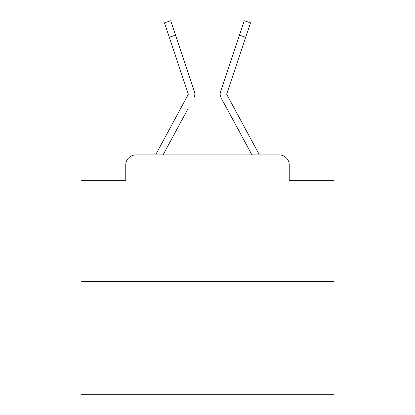 <?xml version="1.0" encoding="UTF-8"?>
<svg xmlns="http://www.w3.org/2000/svg" width="415" height="415" viewBox="0 0 415 415"><rect width="100%" height="100%" fill="white"/><g stroke="black" fill="none" stroke-linecap="round" stroke-linejoin="round"><path stroke-width="0.62" d="M125.766 164.988L125.766 180.675L125.766 164.988A10.121 10.121 0 0 1 135.887 154.868L155.713 154.868A25.305 25.305 0 0 1 156.642 152.964L188.145 94.615A1.012 1.012 0 0 0 188.218 93.811L164.48 22.835L170.721 20.75L175.535 35.151L169.299 37.236M334.023 281.391L80.977 281.391L80.977 394.25L334.023 394.25L334.023 180.675L289.234 180.675L289.234 164.988A10.121 10.121 0 0 0 279.113 154.868L135.887 154.868M80.977 281.391L80.977 180.675L125.766 180.675M188.073 108.595L163.09 154.868L186.963 110.655L163.09 154.868L186.963 110.655L163.09 154.868L186.963 110.655L163.09 154.868L186.963 110.655L163.09 154.868L186.963 110.655L163.09 154.868L186.963 110.655L163.09 154.868L186.963 110.655L163.09 154.868L186.963 110.655L163.09 154.868L186.963 110.655L163.09 154.868L186.963 110.655L163.09 154.868L186.963 110.655L163.09 154.868L186.963 110.655L163.09 154.868L186.963 110.655L163.09 154.868L186.963 110.655L163.09 154.868L168.023 154.868M246.977 154.868L251.91 154.868L221.065 97.743A7.589 7.589 0 0 1 220.547 91.725L244.279 20.75L250.52 22.835L245.701 37.236L239.465 35.151M226.855 94.615A1.012 1.012 0 0 1 226.73 94.132A1.012 1.012 0 0 0 226.855 94.615A1.012 1.012 0 0 1 226.73 94.132A1.012 1.012 0 0 0 226.855 94.615A1.012 1.012 0 0 1 226.73 94.132A1.012 1.012 0 0 0 226.855 94.615A1.012 1.012 0 0 1 226.73 94.132A1.012 1.012 0 0 0 226.855 94.615A1.012 1.012 0 0 1 226.73 94.132A1.012 1.012 0 0 0 226.855 94.615A1.012 1.012 0 0 1 226.73 94.132A1.012 1.012 0 0 0 226.855 94.615A1.012 1.012 0 0 1 226.73 94.132A1.012 1.012 0 0 0 226.855 94.615A1.012 1.012 0 0 1 226.73 94.132A1.012 1.012 0 0 0 226.855 94.615A1.012 1.012 0 0 1 226.73 94.132A1.012 1.012 0 0 0 226.855 94.615A1.012 1.012 0 0 1 226.73 94.132A1.012 1.012 0 0 0 226.855 94.615A1.012 1.012 0 0 1 226.73 94.132A1.012 1.012 0 0 0 226.855 94.615A1.012 1.012 0 0 1 226.73 94.132A1.012 1.012 0 0 0 226.855 94.615A1.012 1.012 0 0 1 226.73 94.132A1.012 1.012 0 0 0 226.855 94.615A1.012 1.012 0 0 1 226.73 94.132A1.012 1.012 0 0 0 226.855 94.615A1.012 1.012 0 0 1 226.73 94.132A1.012 1.012 0 0 0 226.855 94.615L258.358 152.964A25.305 25.305 0 0 1 259.287 154.868L279.113 154.868M289.234 180.675L289.234 164.988M193.935 97.743A7.589 7.589 0 0 0 194.453 91.725L175.535 35.151M233.904 51.771L220.547 91.725M188.145 94.615A1.012 1.012 0 0 0 188.218 93.811A1.012 1.012 0 0 1 188.145 94.615A1.012 1.012 0 0 0 188.27 94.132A1.012 1.012 0 0 1 188.145 94.615A1.012 1.012 0 0 0 188.27 94.132A1.012 1.012 0 0 1 188.145 94.615A1.012 1.012 0 0 0 188.27 94.132A1.012 1.012 0 0 1 188.145 94.615A1.012 1.012 0 0 0 188.27 94.132A1.012 1.012 0 0 1 188.145 94.615A1.012 1.012 0 0 0 188.27 94.132A1.012 1.012 0 0 1 188.145 94.615A1.012 1.012 0 0 0 188.27 94.132A1.012 1.012 0 0 1 188.145 94.615A1.012 1.012 0 0 0 188.27 94.132A1.012 1.012 0 0 1 188.145 94.615A1.012 1.012 0 0 0 188.27 94.132A1.012 1.012 0 0 1 188.145 94.615A1.012 1.012 0 0 0 188.27 94.132A1.012 1.012 0 0 1 188.145 94.615A1.012 1.012 0 0 0 188.27 94.132A1.012 1.012 0 0 1 188.145 94.615A1.012 1.012 0 0 0 188.27 94.132A1.012 1.012 0 0 1 188.145 94.615A1.012 1.012 0 0 0 188.27 94.132A1.012 1.012 0 0 1 188.145 94.615A1.012 1.012 0 0 0 188.27 94.132A1.012 1.012 0 0 1 188.145 94.615A1.012 1.012 0 0 0 188.27 94.132A1.012 1.012 0 0 1 188.145 94.615A1.012 1.012 0 0 0 188.27 94.132A1.012 1.012 0 0 1 188.145 94.615A1.012 1.012 0 0 0 188.27 94.132M226.927 108.595L221.065 97.743M181.096 51.771L194.453 91.725M226.73 94.132A1.012 1.012 0 0 1 226.782 93.811L245.701 37.236M164.48 22.835L170.721 20.75M244.279 20.75L250.52 22.835"/></g></svg>
